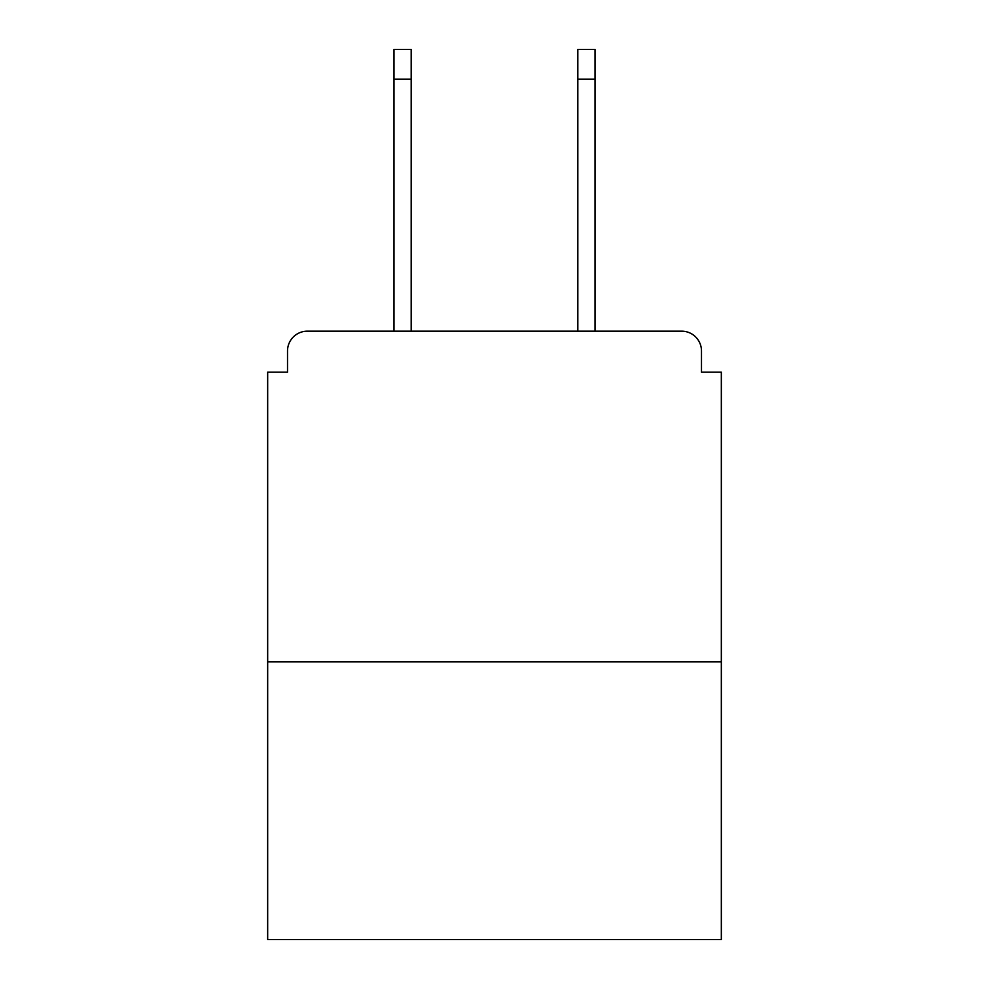 <?xml version="1.0" encoding="UTF-8"?>
<svg xmlns="http://www.w3.org/2000/svg" width="989" height="989" viewBox="0 0 989 989"><rect width="100%" height="100%" fill="white"/><g stroke="black" fill="none" stroke-linecap="round" stroke-linejoin="round"><path stroke-width="1.48" d="M701.485 372.161L701.485 350.996L701.485 372.161L721.327 372.161L721.327 939.55L267.673 939.55L267.673 372.161L287.515 372.161L287.515 350.996L287.515 372.161M721.327 661.802L267.673 661.802M701.485 350.996A19.842 19.842 0 0 0 681.644 331.167L307.356 331.167A19.842 19.842 0 0 0 287.515 350.996M681.644 331.167L595.019 331.167L595.019 79.207L577.823 79.207L577.823 49.45L595.019 49.45L595.019 79.207M393.981 79.207L393.981 49.45L411.177 49.45L411.177 79.207L393.981 79.207L393.981 331.167L307.356 331.167M411.177 79.207L411.177 331.167M577.823 331.167L577.823 79.207"/></g></svg>
